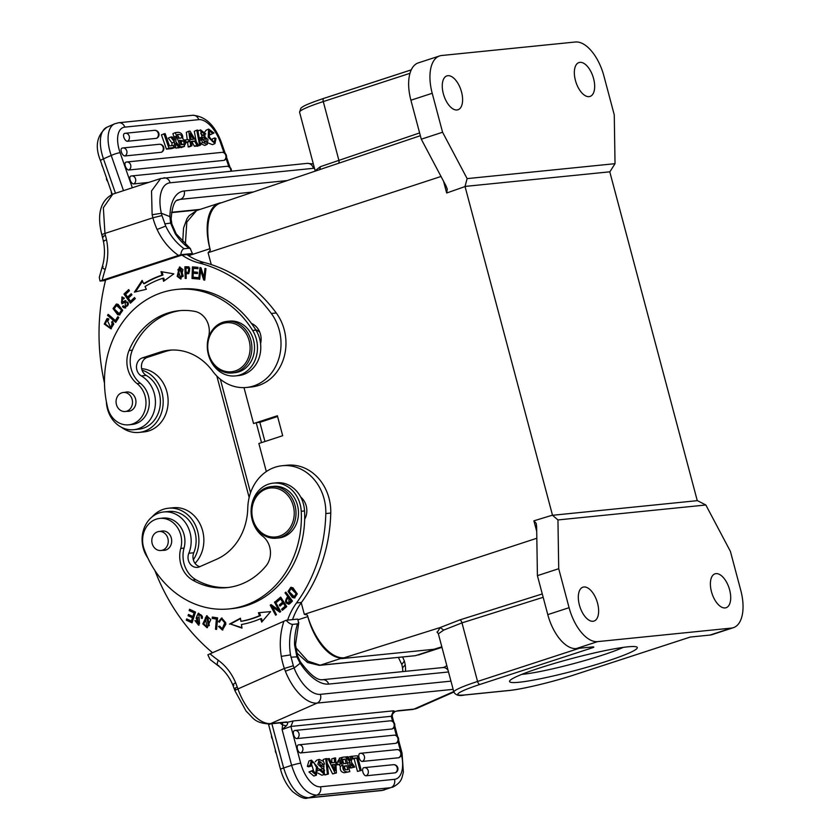 <?xml version="1.0" encoding="UTF-8"?>
<svg xmlns="http://www.w3.org/2000/svg" width="840" height="840" viewBox="0 0 840 840"><rect width="100%" height="100%" fill="white"/><g stroke="black" fill="none" stroke-linecap="round" stroke-linejoin="round"><path stroke-width="1.26" d="M441.819 646.8L433.976 649.278L438.281 648.239A45.37 22.838 71.9 0 0 440.738 647.724A45.37 22.838 71.9 0 0 441.935 647.251M437.483 648.323A48.636 24.476 71.9 0 0 439.152 647.924L441.882 647.062M266.322 471.566L258.857 443.499L282.692 435.708L277.379 415.748L253.554 423.549L256.211 422.678L261.524 442.628M221.529 202.724L221.424 202.734A45.37 22.838 71.9 0 0 218.967 203.249A45.37 22.838 71.9 0 0 209.927 248.724L210.326 250.247A48.636 24.476 71.9 0 1 220.322 203.133L327.054 167.139M210.378 250.204L208.089 252.703L211.25 264.579M307.398 615.079L307.808 616.602A45.37 22.838 71.9 0 0 342.531 657.909L343.34 657.825A48.636 24.476 71.9 0 1 307.398 615.079L304.322 614.345L301.235 602.752M256.211 422.678L259.844 422.32L264.947 441.504M259.854 422.342L277.578 416.514M443.352 93.755A17.819 8.967 -108.1 0 1 446.911 75.894A17.819 8.967 -108.1 0 1 461.517 91.917A17.819 8.967 -108.1 0 1 457.957 109.778A17.819 8.967 -108.1 0 1 443.352 93.755M575.421 80.409A17.819 8.967 -108.1 0 1 578.981 62.549A17.819 8.967 -108.1 0 1 593.586 78.582A17.819 8.967 -108.1 0 1 590.026 96.442A17.819 8.967 -108.1 0 1 575.421 80.409M419.612 132.93L320.418 166.666L315.305 170.583M319.746 169.607L320.407 166.666M323.768 168.242L338.31 163.38A3.244 1.628 -108.6 0 0 338.856 160.167L323.274 101.577L409.994 73.3M443.552 181.262L446.681 193.001L447.269 189.084L445.914 185.714L421.281 139.188L442.575 132.248L432.212 93.282A37.265 18.753 71.9 0 1 439.645 55.934L418.341 62.874A37.265 18.753 -108.1 0 0 410.907 100.223L432.212 93.282M615.027 163.674L467.135 178.616L465.024 186.438L552.521 515.288L557.949 519.939L705.852 504.998L697.242 500.546L609.808 171.927L615.027 163.674L614.271 114.902L603.897 75.936A37.265 18.753 71.9 0 0 575.379 42L441.651 55.503A37.265 18.753 71.9 0 0 439.645 55.934M609.808 171.811L465.024 186.428M442.575 132.248L467.135 178.616M437.378 632.226L440.118 627.553L443.719 630.084L461.979 622.871A3.244 1.638 72.5 0 0 459.784 619.92L440.118 627.553L341.523 658.613L433.976 649.278M711.47 591.707A17.819 8.967 -108.1 0 1 715.019 573.836A17.819 8.967 -108.1 0 1 729.624 589.869A17.819 8.967 -108.1 0 1 726.075 607.73A17.819 8.967 -108.1 0 1 711.47 591.707M579.4 605.042A17.819 8.967 -108.1 0 1 582.95 587.181A17.819 8.967 -108.1 0 1 597.555 603.204A17.819 8.967 -108.1 0 1 594.006 621.065A17.819 8.967 -108.1 0 1 579.4 605.042M557.949 519.939L558.716 568.712L569.079 607.688A37.265 18.753 71.9 0 0 597.607 641.624L731.325 628.11A37.265 18.753 71.9 0 0 733.341 627.69A37.265 18.753 71.9 0 0 740.775 590.341L730.401 551.376L705.852 504.998M593.26 646.852L593.46 647.43L593.26 646.852L576.303 648.564A37.265 18.753 -108.1 0 1 547.785 614.628L537.411 575.663L536.644 526.732L536.235 523.425L533.904 520.821L536.718 531.416M443.719 630.084L438.491 633.738M539.752 667.947A66.108 6.226 -14.9 0 1 636.877 647.062A66.108 6.226 -14.9 0 1 575.033 670.562A66.108 6.226 -14.9 0 1 509.681 680.904A66.108 6.226 -14.9 0 1 539.752 667.947M733.341 627.69L712.037 634.63A37.265 18.753 -108.1 0 1 710.031 635.061L690.218 637.056L574.15 674.909A3.244 1.628 -108.1 0 0 574.319 674.867L690.312 637.046M552.531 515.288L697.305 500.661M537.411 575.663L558.716 568.712M552.521 515.162L533.904 520.821M446.681 193.001L465.087 186.543M421.281 139.188L410.907 100.223M343.392 657.815L341.523 658.613M185.22 139.912L188.391 139.597L189.105 141.645L185.934 141.96L185.22 139.912L184.338 140.301M185.451 142.853L189.105 141.645M185.934 141.96L185.283 142.244M212.321 141.424A5.03 2.478 -113.8 0 0 212.111 139.052L214.578 137.959L216.006 138.39L214.966 143.566L208.163 137.214L208.635 129.077L213.98 132.972L210.462 134.694L208.53 132.248M212.94 133.613L209.402 130.988L209.297 136.71L212.447 141.498A4.673 2.31 66.2 0 0 213.948 141.708A4.673 2.31 66.2 0 0 214.704 140.805L212.772 141.655M214.704 140.805A5.03 2.478 66.2 0 0 214.578 137.959M208.635 129.077L206.157 130.168L204.823 131.954M204.687 134.442L205.002 136.185M208.331 143.031L212.489 144.659L214.966 143.566M177.797 135.387L179.319 138.254M180.632 138.117L178.815 138.306L177.471 134.463C180.905 134.274 182.217 135.398 181.419 137.823A6.468 3.192 66.2 0 1 181.125 137.991A6.468 3.192 66.2 0 1 180.632 138.117M180.726 138.107L181.44 137.791M179.823 141.194L180.852 141.823A2.52 1.239 -113.8 0 1 181.797 144.679M180.852 141.823L183.172 140.805L179.519 140.311L181.062 144.732A92.978 45.854 66.2 0 0 183.572 144.448A3.15 1.554 66.2 0 0 183.603 144.438A3.15 1.554 66.2 0 0 184.086 143.903A2.52 1.239 66.2 0 0 183.172 140.805M184.086 143.903L182.48 144.606M178.322 132.29C181.66 132.825 183.109 134.978 182.679 138.758A3.969 1.953 -113.8 0 1 185.598 143.703M174.027 136.941L172.893 133.686L175.371 132.594L180.369 146.895L183.635 146.57L185.588 143.651M180.369 146.895L177.839 147.861M181.157 147.651L184.622 146.328L177.891 147.987M178.416 132.279L175.371 132.594M200.267 143.483A5.502 2.72 66.2 0 0 200.34 143.588L204.771 145.425L207.249 144.344L207.995 139.493L200.865 133.791L201.569 131.817L204.687 134.221L202.241 135.303L205.821 133.948L200.519 129.875L201.999 137.13L199.238 138.023M200.771 133.287L202.188 135.282M200.34 143.588L202.818 142.506A5.502 2.72 -113.8 0 1 201.39 139.776L199.7 140.522M207.249 144.344L202.818 142.506M201.043 138.821A28.843 14.228 -113.8 0 1 203.385 139.692L205.863 138.611L206.441 142.306L202.503 139.472L201.39 139.776M203.385 139.692L204.645 142.222M205.863 138.611A28.843 14.228 66.2 0 0 203.438 137.708M199.542 138.212A11.014 5.429 66.2 0 0 200.981 138.841L203.448 137.75A11.014 5.429 -113.8 0 1 201.999 137.109M200.519 129.875L197.915 131.03M204.687 134.221L205.821 133.948M196.76 130.19L197.736 130.085L200.571 145.1L199.584 145.204L196.76 130.19L194.282 131.271L196.203 141.488M199.584 145.204L197.106 146.297L200.571 145.1M197.106 146.297L196.991 145.677M178.5 147.084A858.407 423.35 -113.8 0 1 175.728 143.388L175.623 147.378L174.206 147.515L174.468 141.866L170.709 137.035L172.158 136.889A112.266 55.367 -113.8 0 1 174.552 140.123A29.075 14.343 -113.8 0 1 174.605 139.198L174.731 136.637L176.138 136.49L175.812 141.635L179.939 146.937L176.022 148.176L179.939 146.937M174.468 141.866L171.99 142.958L168.231 138.128L170.709 137.035M174.605 139.198L174.059 139.44M172.662 137.55L174.731 136.637M175.476 147.441A858.407 423.35 66.2 0 0 176.022 148.176M174.206 147.515L171.728 148.607L175.623 147.378M171.99 142.958L171.864 145.677M169.439 145.918L173.323 145.53L174.027 147.535L168.903 148.05L166.425 149.142L161.427 134.841L165.144 133.623L169.439 145.918M163.905 133.749L168.903 148.05M166.425 149.142L171.549 148.628L174.027 147.535M133.728 183.928A4.2 2.069 -113.8 0 1 130.305 180.442A4.2 2.069 -113.8 0 1 130.746 176.127A4.2 2.069 -113.8 0 1 130.988 176.075A4.21 3.623 84.2 0 1 131.68 175.928A4.21 3.623 84.2 0 1 135.576 179.025A4.21 3.623 84.2 0 1 133.728 183.928L148.722 182.416M128.867 169.995A4.2 2.069 -113.8 0 1 125.433 166.509A4.2 2.069 -113.8 0 1 125.885 162.183A4.2 2.069 -113.8 0 1 126.116 162.141A4.21 3.623 84.2 0 1 126.808 161.984A4.21 3.623 84.2 0 1 130.704 165.091A4.21 3.623 84.2 0 1 128.867 169.995L223.954 160.388A4.21 3.623 -95.8 0 0 225.792 155.484A4.21 3.623 -95.8 0 0 221.897 152.376L126.808 161.984A4.21 4.21 0 0 0 125.885 162.183M221.897 152.376A4.21 4.21 0 0 1 224.353 160.262A4.2 2.069 -113.8 0 1 223.954 160.388M124.971 155.957A4.2 2.069 -113.8 0 1 121.548 152.471A4.2 2.069 -113.8 0 1 121.989 148.145A4.2 2.069 -113.8 0 1 122.231 148.103A4.21 3.623 84.2 0 1 122.924 147.945A4.21 3.623 84.2 0 1 126.819 151.053A4.21 3.623 84.2 0 1 124.971 155.957L161.301 152.281A4.21 3.623 -95.8 0 0 163.149 147.389A4.21 3.623 -95.8 0 0 159.254 144.28L122.924 147.945A4.21 4.21 0 0 0 121.989 148.145M159.254 144.28A4.21 4.21 0 0 1 161.71 152.155A4.2 2.069 -113.8 0 1 161.301 152.281M127.449 141.278A4.2 2.069 -113.8 0 1 124.026 137.791A4.2 2.069 -113.8 0 1 124.467 133.465A4.2 2.069 -113.8 0 1 124.709 133.413A4.21 3.623 84.2 0 1 125.402 133.266A4.21 3.623 84.2 0 1 129.297 136.374A4.21 3.623 84.2 0 1 127.449 141.278L156.44 138.348A4.21 3.623 -95.8 0 0 158.277 133.445A4.21 3.623 -95.8 0 0 154.382 130.337L125.402 133.266A4.21 4.21 0 0 0 124.467 133.465M154.382 130.337A4.21 4.21 0 0 1 156.839 138.222A4.2 2.069 -113.8 0 1 156.44 138.348M191.1 139.514L190.585 135.66A18.764 9.251 -113.8 0 0 190.208 133.518A147.147 72.566 -113.8 0 0 193.484 139.272L191.1 139.514M194.534 141.089L191.384 141.414L191.982 145.719L190.669 145.856L188.769 131.239L190.029 131.114L198.334 145.078L196.928 145.226L194.534 141.089L191.499 142.244M187.257 139.713L186.302 132.332L188.769 131.239M196.928 145.226L194.45 146.307L195.857 146.171L198.334 145.078M194.45 146.307L192.055 142.18M190.669 145.856L188.191 146.947L189.515 146.811L191.982 145.719M188.191 146.947L187.593 142.306M103.362 236.922C101.692 236.996 102.396 236.513 105.473 235.452L104.948 233.436A6.804 0.64 165.1 0 0 101.84 234.833L102.375 236.849M157.101 229.457L165.722 226.065L161.963 215.554L152.891 217.802A71.726 61.614 -95.8 0 0 157.091 229.457A64.806 55.671 -95.8 0 0 178.5 255.423L102.165 280.319L100.013 281.064L105.493 280.518M161.963 215.554L161.416 213.266L169.911 216.615L170.625 223.188M314.496 168.273A32.403 16.306 -108.1 0 0 313.435 168.315A6.804 5.849 -95.8 0 0 307.156 163.37L160.681 178.511L151.526 190.953L152.124 214.757L161.364 213.276M152.155 214.746L152.891 217.802L104.948 233.436L103.352 207.743L112.77 194.145L160.681 178.511M171.875 224.291L170.625 223.104L164.766 223.86M169.869 217.109L171.119 218.978M170.615 223.104L175.172 233.625L176.179 233.94M104.496 383.197A194.428 167.003 84.2 0 1 105.63 279.962L181.965 255.077A64.806 55.671 -95.8 0 0 199.017 262.962A149.058 128.037 84.2 0 1 271.32 313.478A45.37 38.965 84.2 0 1 278.429 359.846A45.37 38.965 84.2 0 1 246.54 387.461A45.37 38.965 84.2 0 1 212.657 371.165A58.328 50.106 -95.8 0 0 169.082 350.217A58.328 50.106 -95.8 0 0 160.01 352.139L142.359 357.893A9.723 8.348 -95.8 0 0 136.5 366.293A9.723 8.348 -95.8 0 0 141.298 375.911A28.518 24.496 84.2 0 1 155.127 406.728A28.518 24.496 84.2 0 1 133.77 429.702L138.716 429.198A28.518 24.496 -95.8 0 0 160.072 406.224A28.518 24.496 -95.8 0 0 146.255 375.406A9.723 8.348 84.2 0 1 142.065 370.178A31.752 27.279 84.2 0 1 163.139 403.568A31.752 27.279 84.2 0 1 139.041 432.421L143.997 431.918A31.752 27.279 -95.8 0 0 148.932 430.878A31.752 27.279 -95.8 0 0 167.885 396.995A31.752 27.279 -95.8 0 0 141.655 368.666M235.316 375.921L238.613 375.585A29.169 25.053 -95.8 0 0 260.568 343.633A16.201 13.913 -95.8 0 0 251.433 323.411A95.267 81.837 -95.8 0 0 180.191 289.086L176.883 289.422A95.267 81.837 84.2 0 1 252.641 330.445A29.169 25.053 84.2 0 1 235.316 375.921A29.169 25.053 84.2 0 1 208.163 353.671M132.143 399.431A9.555 8.211 84.2 0 1 125.255 411.506A9.555 8.211 84.2 0 1 116.12 402.822A9.555 8.211 84.2 0 1 123.333 392.48A9.555 8.211 84.2 0 1 132.143 399.431M127.05 411.327A9.723 8.348 -95.8 0 0 128.573 411.327A9.723 8.348 -95.8 0 0 135.587 399.053A9.723 8.348 -95.8 0 0 126.62 391.986A9.723 8.348 -95.8 0 0 125.129 392.301M207.302 345.114A29.169 25.053 84.2 0 1 208.509 337.092A19.446 16.706 -95.8 0 0 194.775 311.388A73.878 63.462 -95.8 0 0 179.035 310.706A73.878 63.462 -95.8 0 0 129.045 350.49A25.925 22.271 -95.8 0 0 137.067 383.618A22.68 19.488 84.2 0 1 145.478 408.062A22.68 19.488 84.2 0 1 128.74 424.82A22.68 19.488 84.2 0 1 107.72 407.883A95.267 81.837 84.2 0 1 176.883 289.422M260.568 343.633A29.169 25.053 -95.8 0 0 255.948 330.11A95.267 81.837 -95.8 0 0 251.433 323.411M222.611 323.558A24.633 21.157 84.2 0 1 249.596 353.388A24.633 21.157 84.2 0 1 214.547 364.812A24.633 21.157 84.2 0 1 222.611 323.558M222.947 322.245A25.925 22.271 84.2 0 1 226.968 321.394A25.925 22.271 84.2 0 1 251.738 344.946A25.925 22.271 84.2 0 1 232.186 372.981A25.925 22.271 84.2 0 1 207.764 351.792A25.925 22.271 84.2 0 1 222.947 322.245M232.186 372.981L234.822 372.708A25.925 22.271 -95.8 0 0 254.373 344.683A25.925 22.271 -95.8 0 0 229.614 321.121L226.968 321.394M259.728 332.084A15.897 13.661 -95.8 0 0 255.749 329.774M128.74 424.82L132.048 424.483A22.68 19.488 -95.8 0 0 148.775 407.726A22.68 19.488 -95.8 0 0 140.375 383.281A25.925 22.271 84.2 0 1 132.352 350.154A73.878 63.462 84.2 0 1 180.684 310.558M124.047 298.494L122.031 298.316L123.627 299.061L124.32 298.127L121.895 296.982L121.842 303.786L125.192 302.169M125.118 306.537L126.105 306.432A2.94 2.531 -95.8 0 0 128.215 304.51L127.229 304.605A2.94 2.531 84.2 0 1 123.165 305.76L122.504 306.673A4.536 3.896 -95.8 0 0 124.11 307.818L125.276 307.986L125.349 300.594L121.464 302.389L125.853 300.594M125.769 307.881L125.108 307.724A4.536 3.896 84.2 0 1 123.501 306.569L123.742 306.222M122.346 303.671L122.388 296.993M128.247 304.521A1.869 1.607 -95.8 0 0 126.567 301.928L125.58 302.022A1.869 1.607 84.2 0 1 127.26 304.616M121.464 302.389L122.031 298.316M122.504 306.673L123.501 306.569M116.109 321.794L108.517 315.294L107.531 315.399L115.721 322.413L118.797 317.489L117.831 316.659L115.406 320.544L116.403 320.439L118.43 317.173M115.406 320.544L108.181 314.349L107.531 315.399M119.259 313.645L120.246 313.551L122.514 309.939L117.442 305.308L116.445 305.413L121.517 310.044L119.259 313.645L114.209 308.91L116.445 305.413M119.931 314.874L118.587 314.559L114.051 308.752L116.823 304.07M117.6 314.664L119.448 314.958L122.724 310.422L118.125 304.364L116.319 304.08L113.033 308.564L117.6 314.664L118.587 314.559M204.771 279.877L201.642 270.113L200.645 270.207L203.7 279.972L204.74 280.151L205.947 268.632L204.981 268.464L204.026 277.505L200.981 267.76L199.941 267.572L198.734 279.09L199.7 279.269L200.645 270.207M204.026 277.505L205.023 277.41L205.936 268.632M198.734 279.09L199.721 278.995L200.907 267.75M204.697 279.867L203.7 279.972M197.474 273.42L193.221 273.242L197.463 273.599L197.516 272.233L193.274 271.877L193.4 268.317L197.935 268.706L197.978 267.33L192.434 266.858L192.003 278.481L197.736 278.964L197.778 277.599L193.074 277.2L193.221 273.242M197.935 268.517L193.4 268.317M197.736 278.786L193.001 278.376L193.421 266.942M193.001 278.376L192.003 278.481M131.072 302.579L124.971 293.937L123.984 294.042L130.442 303.177L135.292 298.62L134.536 297.538L130.536 301.298L134.883 298.032M130.536 301.298L128.341 298.179L131.943 294.798L131.187 293.727L127.586 297.108L131.534 294.221M124.971 293.937L129.035 290.115M127.586 297.108L125.601 294.305L129.444 290.693L128.688 289.611L123.984 294.042M164.441 280.665L163.769 278.166L162.781 278.271A109.2 93.807 84.2 0 0 145.036 286.514L146.349 289.286L134.421 292.131L142.139 280.403L143.672 283.637A112.445 96.59 -95.8 0 1 161.952 275.153L162.939 275.058L162.078 271.824M143.672 283.637L144.669 283.542A112.445 96.59 84.2 0 1 162.939 275.058M135.524 291.879L142.527 281.221M161.952 275.153L161.007 271.645L173.828 273.84L163.59 281.284L162.781 278.271M188.748 268.223L188.286 272.307L189.273 272.202L189.735 268.118A25.211 21.662 -95.8 0 0 186.931 268.076L185.945 268.17A25.211 21.662 84.2 0 1 188.748 268.223L189.735 268.118M188.286 272.307L186.06 272.328L185.945 268.17M188.895 273.599L186.091 273.704L188.454 273.672L188.947 266.889M188.947 266.858A49.843 42.819 -95.8 0 0 184.884 266.805L185.209 278.439L186.197 278.334L185.882 266.774M185.209 278.439L186.228 278.439L186.091 273.704M180.569 277.673L183.288 276.171L180.6 268.202L179.613 268.296L182.301 276.276L180.569 277.673L177.902 269.598L179.613 268.296M181.178 278.891L178.164 276.244L179.97 266.973M177.177 276.35L180.695 278.995L182.984 269.577L179.466 266.984L177.177 276.35L178.164 276.244M108.602 319.83L107.111 319.914L108.528 320.156L108.822 318.875L106.995 318.581L104.286 324.041L110.933 328.829L112.424 321.29L111.573 322.171L112.844 321.783M112.749 324.24L110.68 327.506L111.668 327.401L113.746 324.145M111.416 328.744L105.294 323.988L107.51 318.57M111.573 322.171A4.074 3.497 84.2 0 1 112.739 324.25L113.726 324.145A4.074 3.497 -95.8 0 0 112.57 322.067M110.68 327.506L107.111 319.914M171.559 350.038A58.328 50.106 84.2 0 0 164.955 351.635L147.304 357.389A9.723 8.348 84.2 0 0 142.065 370.178M246.54 387.461L251.496 386.967A45.37 38.965 -95.8 0 0 283.385 359.342A45.37 38.965 -95.8 0 0 276.266 312.984A149.058 128.037 -95.8 0 0 203.973 262.458A64.806 55.671 84.2 0 1 186.921 254.572L181.965 255.077M133.77 429.702A28.518 24.496 84.2 0 1 106.386 401.782M139.041 432.421A31.752 27.279 84.2 0 1 121.475 427.276M102.364 236.87L103.362 240.975C105.147 249.931 104.748 258.647 102.176 267.109L99.288 277.316L100.013 281.064M189.053 248.241L190.291 248.672L192.402 253.533L180.789 254.709C181.272 251.213 182.375 249.218 184.107 248.734L189.053 248.241A58.002 49.823 84.2 0 1 175.172 233.625M187.698 255.108L192.402 253.533M180.789 254.709L178.5 255.423M127.922 189.2L124.509 190.312M162.477 550.19A9.555 8.211 84.2 0 1 160.997 550.505A9.555 8.211 84.2 0 1 151.862 541.821A9.555 8.211 84.2 0 1 159.075 531.489A9.555 8.211 84.2 0 1 167.885 538.44A9.555 8.211 84.2 0 1 162.477 550.19M264.999 489.447A24.633 21.157 84.2 0 1 294.053 516.495A24.633 21.157 84.2 0 1 260.096 531.468A24.633 21.157 84.2 0 1 264.999 489.447M288.53 597.566L290.913 600.768L289.349 602.312A5.093 4.378 84.2 0 1 288.687 602.837L289.674 602.742A5.093 4.378 -95.8 0 0 290.336 602.207L291.9 600.674L289.527 597.461L288.53 597.566C285.757 600.337 285.81 602.101 288.687 602.837L289.674 602.742M296.153 593.68L294.252 596.694L289.191 591.665L291.081 588.567L296.153 593.68L297.15 593.586L292.079 588.473L291.081 588.567M208.289 625.726L206.85 626.388L205.306 617.82L206.797 617.064L208.289 625.726L209.276 625.622L207.795 616.97L206.797 617.064M265.23 488.166A25.925 22.271 84.2 0 1 271.1 486.612A25.925 22.271 84.2 0 1 295.522 507.791A25.925 22.271 84.2 0 1 280.34 537.348A25.925 22.271 84.2 0 1 276.308 538.199A25.925 22.271 84.2 0 1 252.116 518.123A25.925 22.271 84.2 0 1 265.23 488.166M290.913 600.768L291.9 600.674M294.252 596.694L295.239 596.589L297.15 593.586M206.85 626.388L209.276 625.622M162.781 550.326A9.723 8.348 -95.8 0 0 164.315 550.337A9.723 8.348 -95.8 0 0 165.827 550.011A9.723 8.348 -95.8 0 0 171.318 538.062A9.723 8.348 -95.8 0 0 162.362 530.985A9.723 8.348 -95.8 0 0 160.86 531.3M276.308 538.199L278.796 537.947A25.925 22.271 -95.8 0 0 282.818 537.096A25.925 22.271 -95.8 0 0 298 507.538A25.925 22.271 -95.8 0 0 273.578 486.36L271.1 486.612M343.686 763.812L342.647 759.896L345.041 759.108L346.248 763.665L342.657 763.13A2.52 1.27 71.9 0 1 342.006 759.906A3.15 1.586 71.9 0 1 342.5 759.433A91.728 46.169 71.9 0 1 345.041 759.108M341.995 759.948A91.728 46.169 -108.1 0 1 342.647 759.896M345.282 769.797L344.411 766.51L346.805 765.723L347.855 769.692C344.442 769.86 343.214 768.705 344.19 766.216M289.065 604.149L288.74 596.411L286.188 592.62M294.956 597.87L293.339 597.366L289.107 591.654L291.322 587.297M280.403 611.814L273.179 606.679L272.192 606.774L279.836 612.213L280.718 611.594L275.3 601.598L274.481 602.186L278.733 610.04L279.731 609.934L275.531 602.038M276.381 614.67L271.509 604.895M241.93 627.679L230.444 624.036L240.503 618.618M262.447 621.264L261.513 618.597L260.526 618.702A112.445 96.59 -95.8 0 1 241.427 624.509L242.004 628.121L230.444 624.036M260.463 615.562L259.466 615.668A109.2 93.807 84.2 0 1 240.922 621.306L241.92 621.212A109.2 93.807 -95.8 0 0 260.463 615.562L259.445 612.644M277.515 601.503L277.106 600.863L280.991 597.587M280.665 605.535L280.256 604.905L283.647 602.049L281.579 598.815L280.592 598.909L282.649 602.144L279.269 605L279.983 606.113L283.364 603.256L285.222 606.165L281.61 609.221L282.324 610.333L286.744 606.606L280.686 597.103L276.119 600.968L277.106 600.863M283.006 609.756L282.597 609.115L286.209 606.071L284.351 603.151L283.364 603.256M207.491 627.617L203.826 623.805L207.144 615.741M216.647 629.171L217.35 618.954L213.181 618.335L213.276 617.222M202.335 618.093L201.254 618.167L202.272 618.408A4.536 3.896 -95.8 0 0 202.293 616.245L198.272 613.221L196.109 618.167L198.524 623.868L199.521 623.763L198.797 613.221M199.07 625.097L195.857 620.812M202.241 618.072A2.94 2.531 -95.8 0 0 199.248 614.513M195.037 612.727L194.05 612.832L192.875 616.508L193.862 616.403L195.037 612.727L190.145 610.46L190.397 609.672M193.452 617.673L192.465 617.768L191.405 621.086L192.392 620.981L193.452 617.673L189.042 615.625L189.294 614.849M192.203 622.356L187.268 620.077L187.52 619.29M222.285 628.73L223.272 628.625L225.74 622.724L222.789 619.248L221.802 619.343L224.742 622.818L222.285 628.73L219.671 626.178L218.558 626.472L219.702 626.336M219.671 621.695L222.075 618.02M222.863 629.948L219.544 626.367M180.737 548.425A25.925 22.271 -95.8 0 0 192.612 580.073A73.878 63.462 -95.8 0 0 226.832 587.643A73.878 63.462 -95.8 0 0 266.017 565.94A19.446 16.706 -95.8 0 0 262.721 536.245A29.169 25.053 84.2 0 1 251.716 504.808A29.169 25.053 84.2 0 1 273.252 483.137A29.169 25.053 84.2 0 1 301.235 511.277A95.267 81.837 84.2 0 1 228.984 608.926A95.267 81.837 84.2 0 1 144.218 549.36A22.68 19.488 84.2 0 1 159.841 518.406A22.68 19.488 84.2 0 1 180.737 548.425L184.034 548.09A22.68 19.488 -95.8 0 0 163.139 518.07L159.841 518.406M195.017 563.336A31.752 27.279 -95.8 0 0 202.629 530.817A31.752 27.279 -95.8 0 0 173.345 507.728L168.399 508.231A31.752 27.279 84.2 0 1 197.673 531.321A31.752 27.279 84.2 0 1 193.347 559.776A9.723 8.348 84.2 0 1 193.767 552.773A28.518 24.496 -95.8 0 0 191.51 523.918A28.518 24.496 -95.8 0 0 168.725 511.455L163.769 511.959A28.518 24.496 84.2 0 1 186.564 524.423A28.518 24.496 84.2 0 1 188.822 553.276A9.723 8.348 -95.8 0 0 189.588 563.115A9.723 8.348 -95.8 0 0 197.358 567.368A9.723 8.348 -95.8 0 0 199.563 566.779L216.667 559.24A58.328 50.106 -95.8 0 0 247.769 508.169A45.37 38.965 84.2 0 1 282.23 465.717A45.37 38.965 84.2 0 1 325.815 513.544A149.058 128.037 84.2 0 1 296.51 602.942A64.806 55.671 -95.8 0 0 287.616 620.109M228.984 608.926L232.281 608.591A95.267 81.837 -95.8 0 0 304.657 519.319A95.267 81.837 -95.8 0 0 304.531 510.941A29.169 25.053 -95.8 0 0 300.741 497.102A29.169 25.053 -95.8 0 0 276.549 482.8L273.252 483.137M152.208 516.789A31.752 27.279 84.2 0 1 168.399 508.231M332.546 765.167L334.698 764.463L332.315 764.704A147.147 74.056 -108.1 0 1 335.149 770.626A18.764 9.44 -108.1 0 1 334.929 768.411L334.226 768.653M334.698 764.463L334.929 768.411M344.201 766.206L345.135 765.901A6.468 3.255 71.9 0 0 344.642 765.986A6.468 3.255 71.9 0 0 344.159 766.238M345.135 765.891A163181.277 82125.12 -108.1 0 1 346.805 765.723M147.809 557.928A28.518 24.496 84.2 0 1 143.829 529A28.518 24.496 84.2 0 1 163.769 511.959M289.369 604.023A49.843 42.819 -95.8 0 0 292.446 601.062L285.81 592.106L285.044 592.861L286.041 592.767M285.044 592.861L287.752 596.505L288.74 596.411M287.752 596.505C284.393 601.314 284.949 603.792 289.422 603.96M288.572 604.275L289.349 604.002M292.352 597.461L294.473 597.965L297.255 593.933L292.992 587.811L290.819 587.307L288.068 591.423L292.352 597.461L293.339 597.366M274.481 602.186L275.468 602.081M278.733 610.04L271.079 604.59L270.207 605.21L275.625 615.206L276.444 614.628L272.192 606.774M271.194 605.115L270.207 605.21M240.922 621.306L240.44 618.219L229.457 624.13M259.466 615.668L258.447 612.738L270.627 611.604L261.713 622.115L260.526 618.702M276.119 600.968L276.832 602.081L280.592 598.909M283.647 602.049L282.649 602.144M280.256 604.905L279.269 605M286.209 606.071L285.222 606.165M282.597 609.115L281.61 609.221M202.839 623.9L206.997 627.711L210.819 619.605L206.64 615.751L202.839 623.9L203.826 623.805M217.602 617.862L212.31 617.075L212.195 618.44L216.363 619.059L215.502 629.244L216.626 629.412L217.602 617.862M213.181 618.335L212.195 618.44M217.35 618.954L216.363 619.059M216.5 629.15L215.502 629.244M198.524 623.868L195.993 620.844L194.922 620.582L198.597 625.191L197.505 617.809A1.869 1.607 84.2 0 1 198.251 614.575M198.471 617.747L197.484 617.841M198.261 614.607A2.94 2.531 84.2 0 1 201.254 618.167M187.268 620.077L186.281 620.172L192.045 622.85L195.521 612.045L189.567 609.284L189.158 610.565L194.05 612.832M190.145 610.46L189.158 610.565M192.875 616.508L188.454 614.46L188.044 615.731L192.465 617.768M189.042 615.625L188.044 615.731M191.405 621.086L186.69 618.901L186.281 620.172M219.471 621.611L218.484 621.705L219.587 622.157A4.074 3.497 84.2 0 1 220.532 620.014M220.521 619.994L221.802 619.343M218.558 626.472L222.369 630.042L225.96 624.036L221.56 618.03L218.484 621.705M228.48 587.454A73.878 63.462 84.2 0 1 195.919 579.736A25.925 22.271 84.2 0 1 184.034 548.09M292.572 619.615A64.806 55.671 84.2 0 1 301.455 602.448A149.058 128.037 -95.8 0 0 330.76 513.051A45.37 38.965 -95.8 0 0 287.185 465.224L282.23 465.717M199.794 566.675A9.723 8.348 84.2 0 1 193.347 559.776M304.657 519.319A16.201 13.913 -95.8 0 0 300.741 497.102M331.401 762.825L334.562 762.5L334.268 758.069L335.591 757.943L336.409 772.968L335.149 773.094L327.925 758.709L329.332 758.573L331.401 762.825M354.113 758.762L356.664 757.932L352.779 758.321L352.233 756.263L357.357 755.738L361.274 770.458L357.483 771.414L354.113 758.762L351.74 759.003M356.664 757.932L360.034 770.585M347.76 756.714A858.407 432.012 -108.1 0 1 350.249 760.515L350.637 756.42L352.055 756.273L351.382 762.079L354.764 767.057L353.304 767.203A112.266 56.501 -108.1 0 1 351.162 763.875A29.075 14.627 -108.1 0 1 351.057 764.831L350.742 767.456L349.335 767.602L350.028 762.321L346.322 756.851L347.76 756.714M328.409 774.029L327.421 774.123L325.71 758.688L326.697 758.583L328.409 774.029L324.87 774.963L324.796 774.27M322.308 766.227A11.014 5.544 -108.1 0 1 323.715 766.889L324.461 774.407L319.683 770.133L320.838 769.85L323.642 772.38L324.597 770.312L317.877 764.274L319.211 759.371L323.295 761.345A5.502 2.772 -108.1 0 1 324.502 764.159L323.379 764.463L319.809 761.492L319.977 765.345A28.843 14.511 71.9 0 0 322.319 766.279M338.037 762.153A3.969 1.995 71.9 0 1 337.911 760.998L340.463 760.158A3.969 1.995 -108.1 0 0 343.004 765.272L340.442 766.101C339.749 769.923 340.998 772.139 344.211 772.758L349.818 771.614L345.891 756.893L342.626 757.228L340.473 760.221M339.286 758.216L342.626 757.228M346.857 771.908C343.581 771.361 342.3 769.146 343.004 765.261M309.897 765.534L311.493 760.148L317.709 767.162L316.365 775.204L311.514 771.11L312.596 770.458L315.777 773.22L316.47 767.403L313.656 762.352A4.673 2.352 71.9 0 0 312.291 762.09A4.673 2.352 71.9 0 0 311.367 763.056A5.03 2.531 71.9 0 0 311.283 765.975L309.897 765.534L307.335 766.374L308.721 766.815L311.283 765.975M340.568 764.053L337.397 764.379L336.83 762.269L340.001 761.953L340.568 764.053L335.979 765.093M286.125 620.267L297.738 619.091L298.631 622.954L297.496 623.889L292.551 624.383C290.577 624.246 288.435 622.871 286.125 620.267L207.869 654.801L210.042 659.495L217.77 665.438C224.291 670.247 229.299 676.756 232.816 684.989L234.276 688.905M212.489 652.691A194.428 167.003 84.2 0 1 154.906 570.549M283.909 621.201A64.806 55.671 -95.8 0 0 281.295 656.365L290.504 654.885L293.318 665.763L284.361 668.441A71.757 61.635 -95.8 0 1 281.264 656.376M218.778 665.669C216.93 665.469 216.773 663.674 218.305 660.293C225.897 665.9 231.672 673.375 235.631 682.721L237.258 687.089C234.276 688.443 233.625 689.083 235.284 689.01M335.149 773.094L332.598 773.924L336.409 772.968M331.968 762.762L331.716 758.909L334.268 758.069M326.75 759.098L327.925 758.709M332.598 773.924L327.212 763.203M395.073 772.852A4.21 3.623 -95.8 0 0 397.247 767.991A4.21 3.623 -95.8 0 0 393.309 764.704A4.21 4.21 0 0 1 395.388 772.769A4.2 2.111 -108.1 0 1 395.073 772.852L366.082 775.782A4.2 2.111 -108.1 0 1 362.901 772.086A4.2 2.111 -108.1 0 1 363.794 767.718A4.2 2.111 -108.1 0 1 363.93 767.697A4.21 3.623 84.2 0 1 364.319 767.634A4.21 3.623 84.2 0 1 368.256 770.921A4.21 3.623 84.2 0 1 366.082 775.782M398.601 757.775A4.21 3.623 -95.8 0 0 400.764 752.913A4.21 3.623 -95.8 0 0 396.827 749.626A4.21 4.21 0 0 1 398.916 757.691A4.2 2.111 -108.1 0 1 398.601 757.775L362.271 761.439A4.2 2.111 -108.1 0 1 359.09 757.743A4.2 2.111 -108.1 0 1 359.982 753.385A4.2 2.111 -108.1 0 1 360.119 753.365A4.21 3.623 84.2 0 1 360.497 753.302A4.21 3.623 84.2 0 1 364.434 756.577A4.21 3.623 84.2 0 1 362.271 761.439M395.756 743.337A4.21 3.623 -95.8 0 0 397.929 738.476A4.21 3.623 -95.8 0 0 393.992 735.189A4.21 4.21 0 0 1 396.07 743.253A4.2 2.111 -108.1 0 1 395.756 743.337L300.668 752.934A4.2 2.111 -108.1 0 1 297.486 749.249A4.2 2.111 -108.1 0 1 298.379 744.88A4.2 2.111 -108.1 0 1 298.515 744.86A4.21 3.623 84.2 0 1 298.904 744.797A4.21 3.623 84.2 0 1 302.841 748.073A4.21 3.623 84.2 0 1 300.668 752.934M391.933 728.994A4.21 3.623 -95.8 0 0 394.107 724.133A4.21 3.623 -95.8 0 0 390.169 720.846A4.21 4.21 0 0 1 392.249 728.91A4.2 2.111 -108.1 0 1 391.933 728.994L296.846 738.601A4.2 2.111 -108.1 0 1 293.664 734.905A4.2 2.111 -108.1 0 1 294.556 730.538A4.2 2.111 -108.1 0 1 294.693 730.517A4.21 3.623 84.2 0 1 295.082 730.453A4.21 3.623 84.2 0 1 299.019 733.74A4.21 3.623 84.2 0 1 296.846 738.601M357.483 771.414L361.274 770.458M352.779 758.321L351.781 758.646M348.106 757.239L350.637 756.42M347.55 763.13L350.028 762.321M349.335 767.602L348.789 767.781M348.873 768.075L350.742 767.456M350.438 767.561A112.266 56.501 71.9 0 0 350.753 768.033L354.764 767.057M353.304 767.203L350.753 768.033M323.379 761.492L323.159 759.518L325.71 758.688M323.998 767.088L323.705 764.421M327.421 774.123L324.87 774.963M318.066 768.653L320.407 769.429L322.035 771.141L324.597 770.312M322.035 771.141L322.067 771.897M318.308 770.585L319.683 770.133M318.045 773.136L321.899 775.247L324.461 774.407M323.379 764.463L320.828 765.303L318.959 762.489M324.502 764.159L320.828 765.303M319.211 759.371L316.659 760.211L315.231 761.807M340.074 758.058L337.911 761.05M338.961 764.578A3.969 1.995 71.9 0 0 340.442 766.101M344.211 772.758L349.818 771.614M311.105 763.193L313.656 762.363M312.596 770.458L308.963 771.939L311.514 771.11M311.294 763.319L314.255 772.937M308.963 771.939L313.803 776.034L316.365 775.204M311.493 760.148L308.942 760.988L307.335 766.374M335.843 762.594L336.83 762.269M337.397 764.379L335.969 764.841M300.689 763.193A6.804 0.64 -14.9 0 0 291.627 765.366L282.093 729.561L286.335 725.833L282.597 724.962L282.093 729.561L290.881 726.432L300.689 763.193A25.925 13.052 -108.1 0 0 320.534 786.797A6.804 5.849 84.2 0 1 316.691 795.165L308.7 797.779L382.662 790.303L390.653 787.7L316.691 795.165C306.065 794.304 297.717 784.371 291.627 765.366L283.647 767.97C289.727 786.975 298.084 796.908 308.7 797.779A6.804 5.849 84.2 0 1 307.639 798C304.762 799.333 299.764 797.212 292.656 791.626C287.07 785.894 283.028 778.481 280.529 769.377A6.804 0.64 -14.9 0 1 283.647 767.97L271.845 723.702M298.788 622.493L295.512 644.752L294.567 644.931L296.909 656.859M297.476 655.935L296.898 656.838L290.966 657.206M282.597 724.952L282.408 722.642M392.616 721.34L391.262 716.289L290.892 726.432L293.139 720.972L286.923 722.389L283.637 722.274L286.913 722.4C288.078 722.558 287.889 723.723 286.356 725.855M453.138 689.356L317.142 703.091A6.804 5.849 84.2 0 0 320.334 694.344A32.403 15.981 -113.8 0 1 294.084 668L285.39 671.202L284.371 668.441L237.92 688.926A39.207 19.341 66.2 0 0 270.711 723.566A6.804 5.849 84.2 0 1 269.168 723.975C253.922 722.841 253.428 717.853 246.162 711.218L234.959 690.816A6.804 0.935 -19.3 0 1 237.92 688.926L237.269 687.078M300.163 663.275L294.147 667.978L293.307 665.774M394.748 711.606L396.753 711.081M293.139 720.972L393.508 710.829L391.262 716.289L392.269 716.51L392.395 714.074M393.508 710.829L395.042 711.47L392.332 714.284M296.887 656.849L300.185 663.264A45.37 22.375 66.2 0 0 328.713 684.086A6.804 5.849 84.2 0 0 322.613 679.707C317.195 680.558 309.708 674.478 300.174 661.479M300.237 661.615L299.838 662.823M401.804 664.461L404.376 661.028L405.248 664.797L402.549 667.821L402.843 671.601M401.867 664.608L398.37 657.395M404.366 661.028L402.623 656.964M521.735 674.384A59.63 5.617 165.1 0 0 573.216 663.736A59.63 5.617 165.1 0 0 623.175 647.399M593.859 647.125A59.63 5.617 165.1 0 0 592.946 647.336M438.281 648.239L415.926 655.525A5.187 4.452 84.2 0 1 415.118 655.704L320.177 665.207L307.839 661.07L295.691 647.556M185.357 244.64L186.816 222.075L196.613 210.556M188.57 255.685L209.927 248.724M243.989 387.618L253.554 423.549M250.551 492.744L220.353 379.26M307.808 616.602L298.084 619.773M315.105 170.583L299.586 112.245A51.849 4.883 -14.9 0 1 323.274 101.577A3.244 1.628 -108.1 0 1 323.915 98.333A3.244 1.628 -108.1 0 1 324.093 98.301L411.264 69.877M420.346 135.702L338.31 163.38M569.079 607.688L547.785 614.628M576.303 648.564L597.607 641.624M574.486 674.793A3.244 1.628 -108.1 0 1 574.319 674.867C553.087 681.86 522.039 689.325 508.945 690.533A3.244 2.783 84.2 0 0 509.45 690.428A48.605 4.578 165.1 0 0 574.15 674.909M509.45 690.428L464.877 694.932A3.244 2.783 -95.8 0 1 464.373 695.037L508.945 690.533M579.411 648.249L477.561 681.461A3.244 1.628 -108.1 0 0 480.05 684.411A48.605 4.578 165.1 0 0 464.877 694.932M543.175 597.303L461.979 622.871L477.561 681.461A51.849 4.883 165.1 0 0 453.873 692.118C455.784 695.268 459.281 696.245 464.373 695.037M592.379 646.937L593.46 647.43L480.05 684.411M731.325 628.11L710.031 635.061M459.784 619.92L542.283 593.943M296.615 652.754L307.493 662.476L319.368 665.375A5.187 4.452 -95.8 0 0 320.177 665.207L342.531 657.909M536.833 538.251L304.322 614.345M208.089 252.703L441.021 176.474M230.8 171.087A4.21 3.623 -95.8 0 0 226.769 166.32L131.68 175.928A4.21 4.21 0 0 0 130.746 176.127M253.439 191.961L180.327 199.353A6.804 5.849 84.2 0 0 184.18 190.984L287.217 180.569M104.349 240.996C102.333 241.259 103.079 240.912 106.564 239.946L105.462 235.452M102.165 280.319A194.428 167.003 84.2 0 1 105.21 269.472C102.165 267.981 101.483 267.036 103.152 266.658M105.21 269.472C108.098 259.875 108.549 250.026 106.564 239.946M255.948 330.11L252.641 330.445M140.375 383.281L137.067 383.618M129.045 350.49L132.352 350.154M124.11 307.818L125.108 307.724M122.514 309.939L121.517 310.044M183.288 276.171L182.301 276.276M164.955 351.635L160.01 352.139M142.359 357.893L147.304 357.389M271.32 313.478L276.266 312.984M199.017 262.962L203.973 262.458M141.298 375.911L146.255 375.406M165.722 226.065A58.002 49.823 -95.8 0 0 184.107 248.734M176.915 200.466L180.327 199.353L177.566 200.067M184.18 190.984A45.37 22.838 71.9 0 0 169.932 216.615M313.435 168.315L170.132 182.794A32.403 16.306 -108.1 0 0 161.343 213.276M163.863 177.849A6.804 5.849 84.2 0 1 170.132 182.794M115.479 193.253L103.467 158.844A6.804 0.935 160.7 0 0 100.506 160.734L112.235 194.323M100.506 160.734C94.658 146.349 96.799 135.177 106.942 127.208A32.729 16.139 66.2 0 0 103.467 158.844L111.206 155.431L123.365 190.239M120.089 152.691A6.804 0.935 160.7 0 0 111.206 155.431A32.729 16.139 -113.8 0 1 114.681 123.795L118.724 122.735A6.804 5.849 84.2 0 1 124.824 127.123A25.925 12.789 -113.8 0 0 120.089 152.691L132.332 187.761M118.724 122.735L192.685 115.269A6.804 5.849 -95.8 0 1 198.786 119.648L124.824 127.123M198.786 119.648A25.925 12.789 -113.8 0 1 220.458 142.559L224.007 152.712M228.879 166.646L226.044 158.55M192.685 115.269C205.517 116.235 215.103 125.38 221.466 142.695A6.804 0.935 160.7 0 0 220.458 142.559M171.591 212.279L200.151 209.391M290.336 602.207L289.349 602.312M193.767 552.773L188.822 553.276M195.919 579.736L192.612 580.073M301.235 511.277L304.531 510.941M330.76 513.051L325.815 513.544M301.455 602.448L296.51 602.942M307.639 798L381.602 790.534A6.804 5.849 -95.8 0 0 382.662 790.303L384.426 789.925M381.602 790.534L390.653 787.7A6.804 5.849 -95.8 0 0 394.495 779.331A25.925 13.052 -108.1 0 0 401.415 754.477M218.305 660.293A194.428 167.003 84.2 0 1 209.947 653.814M292.551 624.383A58.002 49.823 -95.8 0 0 290.504 654.885M235.631 682.721C232.743 684.359 232.155 685.178 233.846 685.167M401.394 753.029A6.804 0.64 -14.9 0 1 402.045 753.123L398.57 740.082M320.534 786.797L394.495 779.331M322.959 768.6L320.407 769.429M280.108 722.873A10.689 9.188 -95.8 0 0 282.608 724.931M270.921 723.797A6.804 0.64 165.1 0 0 268.685 724.899L280.529 769.377M294.567 644.931A58.002 49.823 84.2 0 1 297.496 623.889M269.168 723.975L285.18 722.358A6.804 5.849 -95.8 0 0 286.724 721.949L270.711 723.566L317.142 703.091A39.207 19.341 -113.8 0 1 285.369 671.212M396.721 711.091L412.461 709.496A6.804 5.849 -95.8 0 0 414.005 709.097L397.992 710.714A6.804 5.849 84.2 0 1 396.795 711.071M400.565 751.223L398.003 741.583M396.428 735.683L394.181 727.24M320.334 694.344L450.954 681.146M448.518 671.979L328.713 684.086M448.056 670.268A6.804 5.849 -95.8 0 0 442.796 667.558L322.613 679.707M453.726 691.572L414.005 709.097A39.207 19.341 66.2 0 0 417.007 708.309L412.461 709.496M442.796 667.558L444.203 667.202A38.566 19.015 66.2 0 0 446.796 665.511M405.248 664.797A38.566 19.015 -113.8 0 1 405.542 671.328M418.373 655.011L440.738 647.724M182.7 242.036L183.561 228.018L186.963 218.757L189 215.838L196.613 210.546L218.967 203.249M327.432 166.982L323.946 168.189M411.274 69.846L323.915 98.333C302.494 105.546 302.453 107.069 300.867 108.213L299.586 112.245M438.354 633.791L453.873 692.118M438.406 633.759L436.957 632.005M216.857 376.1L249.155 497.48M319.368 665.375L415.118 655.704M231.368 171.024A4.21 4.21 0 0 0 226.769 166.32M106.481 177.839A4.21 4.21 0 0 0 107.72 181.398M111.342 191.772A4.21 4.21 0 0 0 111.898 194.45M101.871 164.64A4.21 4.21 0 0 0 102.638 166.845M171.129 218.894L171.927 224.333M171.959 224.28L176.232 233.909L190.575 248.829M128.142 391.997L123.333 392.48M130.064 411.022L125.255 411.506M171.14 218.978C172.137 206.566 174.51 200.161 178.248 199.784M307.156 163.37L313.341 163.936M101.84 234.833C96.736 214.21 100.38 200.645 112.77 194.135M114.681 123.795L106.942 127.208M221.466 142.695L225.257 153.552M226.506 157.112L230.129 167.486M171.549 212.604L198.691 209.864M163.884 530.995L159.075 531.489M165.805 550.022L160.997 550.505M198.471 614.575L199.458 614.481M392.417 787.322C402.507 782.114 401.782 777.483 403.368 772.275L402.045 753.123M393.309 764.704L364.319 767.634A4.21 4.21 0 0 0 363.794 767.718M396.827 749.626L360.497 753.302A4.21 4.21 0 0 0 359.982 753.385M393.992 735.189L298.904 744.797A4.21 4.21 0 0 0 298.379 744.88M294.556 730.538A4.21 4.21 0 0 1 295.082 730.453L390.169 720.846M234.959 690.816L234.287 688.905M279.426 765.219A4.21 4.21 0 0 0 279.877 766.931M271.551 735.662A4.21 4.21 0 0 0 272.454 739.032M275.373 750.005A4.21 4.21 0 0 0 276.276 753.375M397.068 711.008L396.449 711.113M397.667 736.712L394.748 725.739M393.855 722.369L392.291 716.51M268.475 724.028L268.685 724.899M297.56 655.904L300.206 661.532M295.512 644.752L297.602 655.904M397.089 710.997L394.737 711.617M402.56 667.884L401.814 664.45M453.863 692.055L417.007 708.309"/></g></svg>
